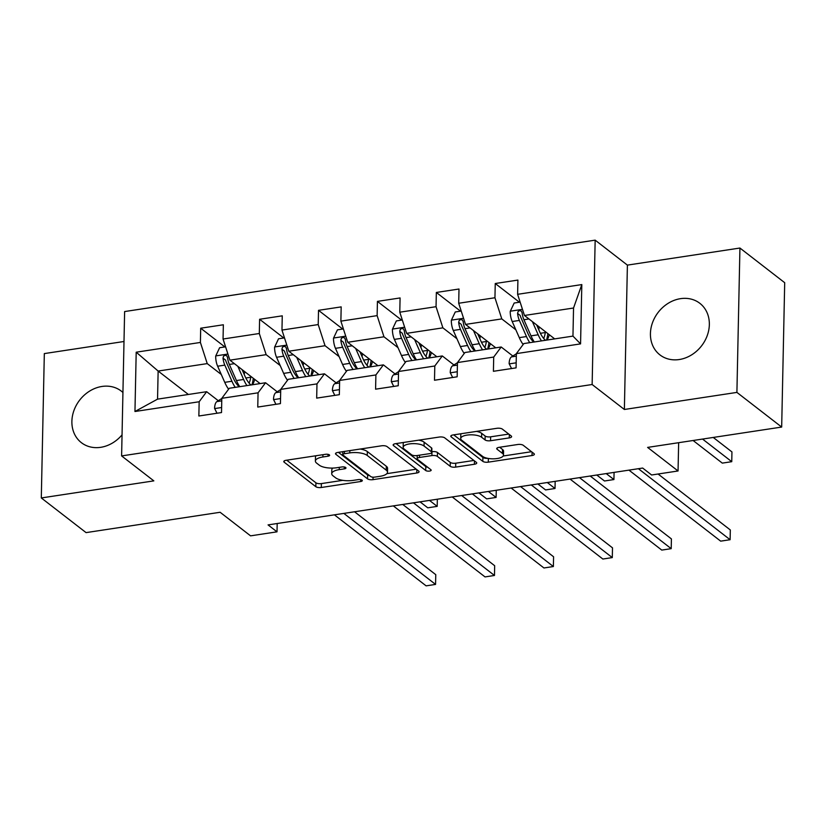 <?xml version="1.0" encoding="UTF-8"?>
<svg xmlns="http://www.w3.org/2000/svg" width="826" height="826" viewBox="0 0 826 826"><rect width="100%" height="100%" fill="white"/><g stroke="black" fill="none" stroke-linecap="round" stroke-linejoin="round"><path stroke-width="1.24" d="M329.347 454.858A2.87 1.032 -178.8 0 0 325.527 454.3L286.137 460.278A4.099 1.466 -178.8 0 0 283.793 461.548A4.099 1.466 -178.8 0 0 284.185 462.199L315.831 486.7A4.099 1.466 -178.8 0 0 321.293 487.495L360.673 481.517A2.87 1.032 -178.8 0 0 362.315 480.629A2.87 1.032 -178.8 0 0 362.046 480.174A2.87 1.032 -178.8 0 0 358.216 479.617L353.125 480.391A13.133 4.708 -178.8 0 1 335.635 477.831L333.002 475.797A13.133 4.708 -178.8 0 1 331.732 473.721A13.133 4.708 -178.8 0 1 339.238 469.633L344.328 468.869A2.87 1.032 -178.8 0 0 345.97 467.97A2.87 1.032 -178.8 0 0 345.691 467.516A2.87 1.032 -178.8 0 0 341.871 466.958L336.771 467.733A13.133 4.708 -178.8 0 1 319.29 465.172L316.647 463.138A13.133 4.708 -178.8 0 1 315.387 461.063A13.133 4.708 -178.8 0 1 322.883 456.985L327.984 456.21A2.87 1.032 -178.8 0 0 329.626 455.312A2.87 1.032 -178.8 0 0 329.347 454.858M680.521 298.661A32.606 27.403 -52.2 0 0 652.561 322.522A32.606 27.403 -52.2 0 0 659.922 354.881A32.606 27.403 -52.2 0 0 679.251 359.537A32.606 27.403 -52.2 0 0 707.211 335.676A32.606 27.403 -52.2 0 0 699.849 303.318A32.606 27.403 -52.2 0 0 680.521 298.661M122.929 392.495A32.606 27.403 -52.2 0 0 121.308 391.111A32.606 27.403 -52.2 0 0 101.98 386.454A32.606 27.403 -52.2 0 0 74.02 410.305A32.606 27.403 -52.2 0 0 81.382 442.674A32.606 27.403 -52.2 0 0 100.71 447.32A32.606 27.403 -52.2 0 0 122.041 434.868M509.26 437.894A4.099 1.466 -178.8 0 0 511.604 436.624A4.099 1.466 -178.8 0 0 511.211 435.973L502.332 429.097A4.099 1.466 -178.8 0 0 496.87 428.302L453.133 434.941A4.099 1.466 -178.8 0 0 450.79 436.211A4.099 1.466 -178.8 0 0 451.182 436.861L482.818 461.362A4.099 1.466 -178.8 0 0 488.28 462.157L532.027 455.518A4.099 1.466 -178.8 0 0 534.37 454.248A4.099 1.466 -178.8 0 0 533.968 453.598L523.25 445.297A4.099 1.466 -178.8 0 0 517.788 444.491L499.069 447.341A4.099 1.466 -178.8 0 0 496.725 448.611A4.099 1.466 -178.8 0 0 497.118 449.261L502.435 453.381A10.975 3.934 -178.8 0 1 503.488 455.116A10.975 3.934 -178.8 0 1 494.888 458.771A10.975 3.934 -178.8 0 1 482.601 456.386L461.775 440.258A10.975 3.934 -178.8 0 1 460.712 438.523A10.975 3.934 -178.8 0 1 469.323 434.868A10.975 3.934 -178.8 0 1 481.61 437.253L485.079 439.938A4.099 1.466 -178.8 0 0 490.541 440.733L509.26 437.894L509.332 434.517M124.003 341.499L44.325 353.59L41.3 497.954L86.069 532.615L220.129 512.275L250.567 535.847L277.009 531.83L268.058 524.902L642.669 468.053L651.621 474.991L678.053 470.975L678.652 442.695M736.906 392.402L739.931 248.037L627.399 265.115L624.373 409.479L736.906 392.402L781.675 427.063L647.615 447.403L678.053 470.975M624.373 409.479L592.139 384.513L121.608 455.921L124.623 311.557L595.164 240.149L592.139 384.513M41.3 497.954L153.832 480.877L121.608 455.921M387.053 446.587A4.099 1.466 -178.8 0 0 381.591 445.792L337.844 452.431A4.099 1.466 -178.8 0 0 335.501 453.701A4.099 1.466 -178.8 0 0 335.903 454.352L367.539 478.853A4.099 1.466 -178.8 0 0 373.001 479.648L416.738 473.009A4.099 1.466 -178.8 0 0 419.092 471.739A4.099 1.466 -178.8 0 0 418.689 471.088L387.053 446.587M395.489 443.686L439.225 437.047A4.099 1.466 -178.8 0 1 444.698 437.842L476.334 462.343A4.099 1.466 -178.8 0 1 476.726 462.994A4.099 1.466 -178.8 0 1 474.382 464.264L455.663 467.103A4.099 1.466 -178.8 0 1 450.201 466.308L437.367 456.375A4.099 1.466 -178.8 0 0 431.905 455.57L419.484 457.459A4.099 1.466 -178.8 0 0 417.14 458.729A4.099 1.466 -178.8 0 0 417.533 459.38L430.893 469.726A2.87 1.032 -178.8 0 1 431.172 470.18A2.87 1.032 -178.8 0 1 428.921 471.14A2.87 1.032 -178.8 0 1 425.71 470.51L393.537 445.606A4.099 1.466 -178.8 0 1 393.145 444.956A4.099 1.466 -178.8 0 1 395.489 443.686M739.931 248.037L784.7 282.699L781.675 427.063M519.43 302.233L495.249 283.514L494.95 297.752L458.698 303.256L458.998 289.017L436.345 292.456L436.045 306.694L399.784 312.197L400.083 297.949L377.43 301.387L377.131 315.635L340.88 321.138L341.179 306.89L318.516 310.328L318.216 324.577L281.965 330.07L282.265 315.831L259.601 319.27L259.312 333.508L223.051 339.011L223.35 324.773L200.697 328.211L200.398 342.449L136.197 352.196L134.958 411.503L157.549 399.144L206.645 391.7L218.291 400.713M495.249 283.514L517.912 280.076L517.613 294.314L581.814 284.578L580.564 343.884L516.374 353.621L516.074 367.859L493.411 371.297L493.711 357.059L457.459 362.562L457.16 376.801L434.497 380.239L434.796 366.001L398.545 371.504L398.246 385.742L375.593 389.18L375.892 374.942L339.631 380.445L339.341 394.683L316.678 398.122L316.977 383.884L280.726 389.376L280.427 403.625L257.764 407.063L258.063 392.815L221.812 398.318L221.513 412.556L198.859 415.994L199.159 401.756L134.958 411.503M495.776 347.818L465.534 324.411L501.785 318.908L515.837 329.791M512.843 356.016L501.196 347.003L464.945 352.506L457.459 362.562M501.785 318.908L494.95 297.752M465.534 324.411L458.698 303.256M493.711 357.059L501.196 347.003M436.861 356.76L406.629 333.353L442.881 327.85L456.933 338.722M453.939 364.958L442.292 355.944L406.041 361.437L398.545 371.504M442.881 327.85L436.045 306.694M406.629 333.353L399.784 312.197M434.796 366.001L442.292 355.944M377.957 365.701L347.715 342.284L383.966 336.791L398.018 347.663M395.024 373.899L383.378 364.875L347.126 370.378L339.631 380.445M383.966 336.791L377.131 315.635M347.715 342.284L340.88 321.138M375.892 374.942L383.378 364.875M319.043 374.643L288.801 351.226L325.052 345.722L339.104 356.605M336.11 382.83L324.463 373.817L288.212 379.32L280.726 389.376M325.052 345.722L318.216 324.577M288.801 351.226L281.965 330.07M316.977 383.884L324.463 373.817M260.128 383.584L229.886 360.167L266.148 354.664L280.2 365.546M277.195 391.772L265.559 382.758L229.298 388.261L221.812 398.318M266.148 354.664L259.312 333.508M229.886 360.167L223.051 339.011M258.063 392.815L265.559 382.758M188.38 394.467L158.138 371.05L207.233 363.605L221.285 374.488M207.233 363.605L200.398 342.449M157.549 399.144L158.138 371.05L136.197 352.196M199.159 401.756L206.645 391.7M627.399 265.115L595.164 240.149M277.009 531.83L277.185 523.519M516.374 353.621L523.86 343.564L572.955 336.11L573.543 308.015L524.448 315.47L554.69 338.887M580.564 343.884L572.955 336.11M573.543 308.015L581.814 284.578M524.448 315.47L517.613 294.314M224.868 346.93L200.697 328.211M283.783 337.989L259.601 319.27M342.697 329.047L318.516 310.328M401.601 320.116L377.43 301.387M460.516 311.175L436.345 292.456M316.131 455.725A13.133 4.708 -178.8 0 0 315.47 457.16L315.387 461.063M332.806 468.074A13.133 4.708 -178.8 0 0 331.815 469.818L331.732 473.721M286.715 460.185L315.914 482.797A4.099 1.466 -178.8 0 0 321.376 483.592L342.8 480.34M386.836 473.659L416.252 469.199M338.423 452.349L367.622 474.95A4.099 1.466 -178.8 0 0 369.676 475.704M344.39 453.722A2.87 1.032 -178.8 0 0 342.749 454.61A2.87 1.032 -178.8 0 0 343.027 455.064L370.791 476.571A2.87 1.032 -178.8 0 0 374.622 477.129L379.991 476.313A13.133 4.708 -178.8 0 0 387.497 472.235A13.133 4.708 -178.8 0 0 386.227 470.159L367.25 455.456A13.133 4.708 -178.8 0 0 349.759 452.906L344.39 453.722L344.432 451.43M387.497 472.235L387.58 468.332A13.133 4.708 -178.8 0 0 386.31 466.256L386.227 470.159M360.157 449.045A13.133 4.708 -178.8 0 1 367.333 451.554L386.31 466.256M473.887 460.454L455.745 463.21L455.663 467.103M431.802 451.698L431.988 451.677A4.099 1.466 -178.8 0 1 437.45 452.472L450.284 462.405A4.099 1.466 -178.8 0 0 455.745 463.21M396.067 443.593L425.793 466.607A2.87 1.032 -178.8 0 0 427.631 467.196M424.058 446.061A10.975 3.934 -178.8 0 0 411.771 443.686A10.975 3.934 -178.8 0 0 403.16 447.341A10.975 3.934 -178.8 0 0 404.224 449.076L411.565 454.754A4.099 1.466 -178.8 0 0 417.027 455.549L429.448 453.67A4.099 1.466 -178.8 0 0 431.791 452.39A4.099 1.466 -178.8 0 0 431.389 451.75L424.058 446.061L424.13 442.158A10.975 3.934 -178.8 0 0 418.71 440.165M403.625 442.447A10.975 3.934 -178.8 0 0 403.243 443.438L403.16 447.341M431.791 452.39L431.874 448.497A4.099 1.466 -178.8 0 0 431.471 447.847L431.389 451.75M424.13 442.158L431.471 447.847M476.509 431.389A10.975 3.934 -178.8 0 1 481.692 433.351L485.161 436.035A4.099 1.466 -178.8 0 0 490.623 436.83L508.764 434.084M461.115 433.722A10.975 3.934 -178.8 0 0 460.794 434.621L460.712 438.523M503.488 455.116L503.571 451.213A10.975 3.934 -178.8 0 0 502.518 449.478L502.435 453.381M499.637 447.248L502.518 449.478M503.179 456.004L531.531 451.708M453.701 434.848L482.9 457.459A4.099 1.466 -178.8 0 0 487.712 458.327M225.581 346.827L219.613 347.725L215.679 356.099A11.079 4.502 81.4 0 0 217.641 366.207L224.744 382.335A31.977 12.989 81.4 0 0 228.585 389.222M244.228 374.488L244.702 371.628M237.826 366.31L243.618 379.475A31.977 12.989 81.4 0 0 246.922 385.587M242.07 369.604L244.992 376.222A26.546 10.79 81.4 0 0 250.97 384.968M239.746 386.671A31.977 12.989 -98.6 0 1 236.442 380.559L229.349 364.431A11.079 4.502 -98.6 0 1 227.542 357.421L226.634 355.645L224.879 355.314L223.547 356.202L223.01 358.112A11.079 4.502 81.4 0 0 224.817 365.123L231.92 381.251A31.977 12.989 81.4 0 0 235.224 387.363M251.961 384.823A31.977 12.989 81.4 0 0 252.983 380.342L253.314 378.308M245.818 377.998L250.763 377.245A26.546 10.79 -98.6 0 1 249.132 383.161M239.261 386.744A26.546 10.79 -98.6 0 1 233.283 377.998L226.179 361.871A5.648 2.292 -98.6 0 1 225.591 360.105L223.01 358.112M250.763 377.245L250.897 376.439M252.457 384.74A26.546 10.79 81.4 0 0 254.707 379.382M420.042 501.836L427.754 507.814L437.191 506.379L429.479 500.401M437.191 506.379L437.346 499.214M217.011 413.248L214.584 408.385A11.079 4.502 -98.6 0 1 216.897 401.591L221.812 398.473M343.843 513.4L435.56 584.416L426.113 585.851L334.406 514.835M354.55 511.779L435.767 574.659L435.56 584.416M284.485 337.886L278.527 338.784L274.593 347.168A11.079 4.502 81.4 0 0 276.555 357.276L283.648 373.393A31.977 12.989 81.4 0 0 287.5 380.28M303.142 365.546L303.607 362.697M296.74 357.379L302.533 370.533A31.977 12.989 81.4 0 0 305.837 376.646M300.984 360.663L303.896 367.281A26.546 10.79 81.4 0 0 309.874 376.036M298.661 377.73A31.977 12.989 -98.6 0 1 295.357 371.617L288.264 355.5A11.079 4.502 -98.6 0 1 286.457 348.489L285.548 346.703L283.793 346.373L282.461 347.261L281.924 349.171A11.079 4.502 81.4 0 0 283.731 356.182L290.824 372.309A31.977 12.989 81.4 0 0 294.128 378.422M310.875 375.882A31.977 12.989 81.4 0 0 311.887 371.401L312.228 369.367M304.732 369.057L309.678 368.303A26.546 10.79 -98.6 0 1 308.046 374.219M298.176 377.812A26.546 10.79 -98.6 0 1 292.197 369.057L285.094 352.929A5.648 2.292 -98.6 0 1 284.505 351.164L281.924 349.171M309.678 368.303L309.812 367.498M311.371 375.809A26.546 10.79 81.4 0 0 313.612 370.44M478.946 492.895L486.659 498.873L496.106 497.438L488.393 491.47M496.106 497.438L496.25 490.272M343.399 328.944L337.442 329.853L333.498 338.226A11.079 4.502 81.4 0 0 335.47 348.335L342.563 364.462A31.977 12.989 81.4 0 0 346.404 371.349M362.046 356.615L362.521 353.755M355.655 348.438L361.447 361.592A31.977 12.989 81.4 0 0 364.751 367.704M359.899 351.721L362.81 358.339A26.546 10.79 81.4 0 0 368.788 367.095M357.575 368.799A31.977 12.989 -98.6 0 1 354.271 362.686L347.168 346.559A11.079 4.502 -98.6 0 1 345.371 339.548L344.452 337.772L342.707 337.442L341.375 338.33L340.839 340.229A11.079 4.502 81.4 0 0 342.645 347.24L349.739 363.368A31.977 12.989 81.4 0 0 353.043 369.48M369.79 366.94A31.977 12.989 81.4 0 0 370.802 362.459L371.142 360.425M363.647 360.115L368.592 359.362A26.546 10.79 -98.6 0 1 366.961 365.278M357.08 368.871A26.546 10.79 -98.6 0 1 351.102 360.115L344.008 343.988A5.648 2.292 -98.6 0 1 343.41 342.232L340.839 340.229M368.592 359.362L368.726 358.556M370.275 366.868A26.546 10.79 81.4 0 0 372.526 361.499M537.86 483.964L545.573 489.932L555.02 488.496L547.297 482.529M555.02 488.496L555.165 481.331M275.925 404.306L273.499 399.443A11.079 4.502 -98.6 0 1 275.812 392.66L280.716 389.531M402.758 504.459L494.475 575.474L485.027 576.909L393.321 505.894M413.465 502.838L494.671 565.717L494.475 575.474M334.829 395.365L332.403 390.512A11.079 4.502 -98.6 0 1 334.726 383.718L339.631 380.59M461.672 495.517L553.379 566.533L543.942 567.968L452.225 496.953M472.369 493.896L553.585 556.776L553.379 566.533M402.314 320.003L396.356 320.911L392.412 329.285A11.079 4.502 81.4 0 0 394.374 339.393L401.477 355.521A31.977 12.989 81.4 0 0 405.318 362.407M420.961 347.674L421.436 344.814M414.569 339.496L420.351 352.65A31.977 12.989 81.4 0 0 423.666 358.763M418.813 342.78L421.725 349.398A26.546 10.79 81.4 0 0 427.703 358.154M416.49 359.857A31.977 12.989 -98.6 0 1 413.186 353.745L406.082 337.617A11.079 4.502 -98.6 0 1 404.275 330.606L403.367 328.831L401.612 328.5L400.28 329.388L399.743 331.298A11.079 4.502 81.4 0 0 401.55 338.309L408.653 354.426A31.977 12.989 81.4 0 0 411.957 360.539M428.694 357.999A31.977 12.989 81.4 0 0 429.716 353.518L430.047 351.484M422.551 351.174L427.496 350.42A26.546 10.79 -98.6 0 1 425.865 356.336M415.994 359.93A26.546 10.79 -98.6 0 1 410.016 351.174L402.923 335.057A5.648 2.292 -98.6 0 1 402.324 333.291L399.743 331.298M427.496 350.42L427.631 349.615M429.19 357.926A26.546 10.79 81.4 0 0 431.44 352.557M596.775 475.022L604.487 480.99L613.924 479.555L606.212 473.587M613.924 479.555L614.079 472.389M461.228 311.061L455.26 311.97L451.326 320.343A11.079 4.502 81.4 0 0 453.288 330.452L460.381 346.579A31.977 12.989 81.4 0 0 464.233 353.466M479.875 338.732L480.34 335.872M473.474 330.555L479.266 343.709A31.977 12.989 81.4 0 0 482.57 349.832M477.717 333.838L480.629 340.457A26.546 10.79 81.4 0 0 486.617 349.212M475.394 350.916A31.977 12.989 -98.6 0 1 472.09 344.803L464.997 328.676A11.079 4.502 -98.6 0 1 463.19 321.665L462.281 319.889L460.526 319.559L459.194 320.447L458.657 322.357A11.079 4.502 81.4 0 0 460.464 329.368L467.557 345.485A31.977 12.989 81.4 0 0 470.861 351.608M487.608 349.057A31.977 12.989 81.4 0 0 488.631 344.587L488.961 342.553M481.465 342.232L486.411 341.489A26.546 10.79 -98.6 0 1 484.779 347.405M474.909 350.988A26.546 10.79 -98.6 0 1 468.931 342.243L461.827 326.115A5.648 2.292 -98.6 0 1 461.238 324.35L458.657 322.357M486.411 341.489L486.545 340.673M488.104 348.985A26.546 10.79 81.4 0 0 490.355 343.626M520.132 302.12L514.175 303.028L510.231 311.402A11.079 4.502 81.4 0 0 512.203 321.51L519.296 337.638A31.977 12.989 81.4 0 0 523.137 344.525M538.779 329.791L539.254 326.931M532.388 321.613L538.18 334.778A31.977 12.989 81.4 0 0 541.484 340.89M536.632 324.907L539.543 331.525A26.546 10.79 81.4 0 0 545.521 340.271M534.308 341.974A31.977 12.989 -98.6 0 1 531.004 335.862L523.911 319.734A11.079 4.502 -98.6 0 1 522.104 312.724L521.196 310.948L519.44 310.617L518.109 311.505L517.572 313.415A11.079 4.502 81.4 0 0 519.378 320.426L526.472 336.554A31.977 12.989 81.4 0 0 529.776 342.666M546.523 340.126A31.977 12.989 81.4 0 0 547.535 335.645L547.875 333.611M540.38 333.291L545.325 332.548A26.546 10.79 -98.6 0 1 543.694 338.464M533.813 342.047A26.546 10.79 -98.6 0 1 527.835 333.301L520.741 317.174A5.648 2.292 -98.6 0 1 520.143 315.408L517.572 313.415M693.107 440.506L722.306 463.118L731.753 461.682L731.95 451.925L713.251 437.45M545.325 332.548L545.459 331.732M547.008 340.044A26.546 10.79 81.4 0 0 549.259 334.685M731.753 461.682L702.544 439.071M393.744 386.423L391.317 381.571A11.079 4.502 -98.6 0 1 393.641 374.777L398.545 371.659M520.576 486.586L612.293 557.591L602.856 559.026L511.139 488.011M531.283 484.955L612.5 547.845L612.293 557.591M452.658 377.482L450.232 372.629A11.079 4.502 -98.6 0 1 452.545 365.835L457.459 362.717M579.491 477.645L671.208 548.66L661.76 550.085L570.054 479.08M590.198 476.013L671.404 538.903L671.208 548.66M511.562 368.551L509.136 363.688A11.079 4.502 -98.6 0 1 511.459 356.894L516.364 353.776M638.405 468.703L730.112 539.719L720.675 541.144L628.958 470.139M658.064 474.01L730.318 529.962L730.112 539.719M322.935 454.692L322.883 456.985M344.37 467.01L344.328 468.869M339.28 467.351L339.238 469.633M360.714 479.669L360.673 481.517M321.376 483.592L321.293 487.495M315.914 482.797L315.831 486.7M284.216 460.918L284.185 462.199M328.025 454.352L327.984 456.21M416.81 469.633L416.738 473.009M373.053 477.191L373.001 479.648M367.622 474.95L367.539 478.853M335.924 453.071L335.903 454.352M367.333 451.554L367.25 455.456M349.811 450.614L349.759 452.906M474.454 460.887L474.382 464.264M450.284 462.405L450.201 466.308M437.45 452.472L437.367 456.375M431.988 451.677L431.905 455.57M419.536 455.178L419.484 457.459M425.793 466.607L425.71 470.51M393.568 444.326L393.537 445.606M490.623 436.83L490.541 440.733M485.161 436.035L485.079 439.938M481.692 433.351L481.61 437.253M497.149 447.981L497.118 449.261M532.099 452.142L532.027 455.518M488.362 458.451L488.28 462.157M482.9 457.459L482.818 461.362M451.202 435.581L451.182 436.861M227.914 354.055L215.772 355.892M231.92 381.251L224.744 382.335M243.618 379.475L236.442 380.559M224.817 365.123L217.641 366.207M234.408 363.667L229.349 364.431M214.677 408.571L221.616 407.517M216.897 401.591L221.76 400.858M286.829 345.113L274.686 346.951M290.824 372.309L283.648 373.393M302.533 370.533L295.357 371.617M283.731 356.182L276.555 357.276M293.323 354.726L288.264 355.5M345.733 336.172L333.601 338.02M349.739 363.368L342.563 364.462M361.447 361.592L354.271 362.686M342.645 347.24L335.47 348.335M352.237 345.784L347.168 346.559M273.582 399.629L280.53 398.576M275.812 392.66L280.675 391.916M332.496 390.688L339.445 389.635M334.726 383.718L339.579 382.975M404.647 327.23L392.505 329.078M408.653 354.426L401.477 355.521M420.351 352.65L413.186 353.745M401.55 338.309L394.374 339.393M411.141 336.853L406.082 337.617M463.562 318.299L451.419 320.137M467.557 345.485L460.381 346.579M479.266 343.709L472.09 344.803M460.464 329.368L453.288 330.452M470.056 327.912L464.997 328.676M522.476 309.358L510.334 311.195M526.472 336.554L519.296 337.638M538.18 334.778L531.004 335.862M519.378 320.426L512.203 321.51M528.97 318.97L523.911 319.734M391.41 381.746L398.359 380.693M393.641 374.777L398.493 374.044M450.315 372.805L457.263 371.752M452.545 365.835L457.408 365.102M509.229 363.874L516.178 362.82M511.459 356.894L516.312 356.161M342.811 451.677L342.749 454.61M417.213 455.529L417.14 458.729"/></g></svg>
